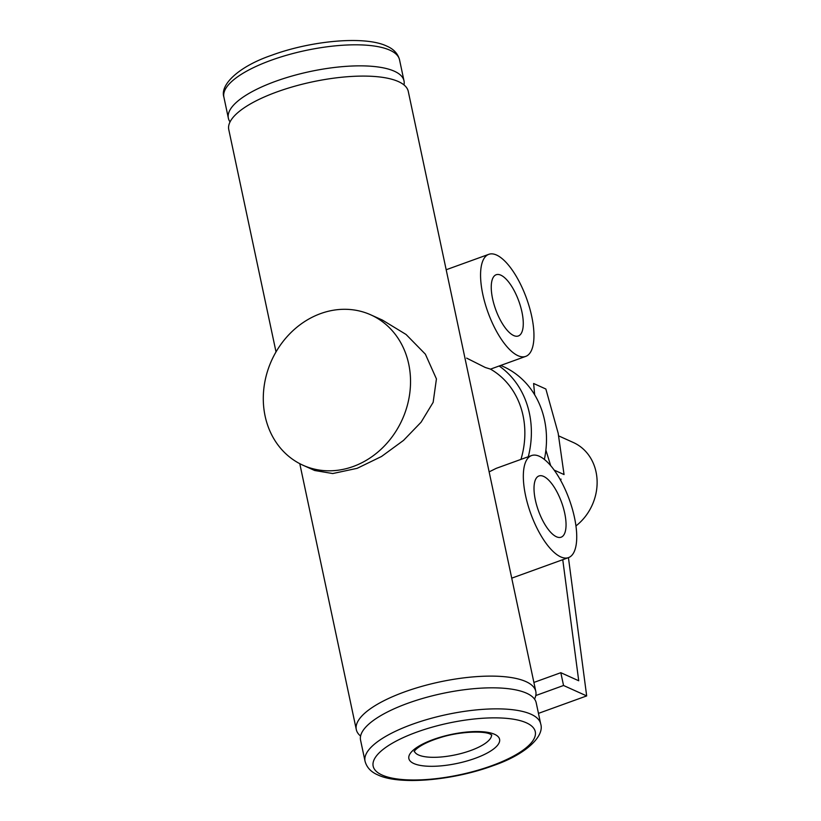 <?xml version="1.0" encoding="UTF-8"?>
<svg xmlns="http://www.w3.org/2000/svg" width="821" height="821" viewBox="0 0 821 821"><rect width="100%" height="100%" fill="white"/><g stroke="black" fill="none" stroke-linecap="round" stroke-linejoin="round"><path stroke-width="1.23" d="M513.679 335.543A32.563 12.305 -109.9 0 1 493.934 304.119A32.563 12.305 -109.9 0 1 496.182 274.737A32.563 12.305 -109.9 0 1 500.841 275.168A32.563 12.305 -109.9 0 1 520.586 306.592A32.563 12.305 -109.9 0 1 518.338 335.974A32.563 12.305 -109.9 0 1 513.679 335.543M556.453 536.77A32.563 12.305 -109.9 0 1 536.698 505.346A32.563 12.305 -109.9 0 1 538.956 475.964A32.563 12.305 -109.9 0 1 543.615 476.396A32.563 12.305 -109.9 0 1 563.36 507.819A32.563 12.305 -109.9 0 1 561.112 537.201A32.563 12.305 -109.9 0 1 556.453 536.77M496.572 255.054A54.268 20.504 -109.9 0 1 529.473 307.413A54.268 20.504 -109.9 0 1 525.727 356.386A54.268 20.504 -109.9 0 1 517.948 355.667A54.268 20.504 -109.9 0 1 485.047 303.298A54.268 20.504 -109.9 0 1 488.793 254.325A54.268 20.504 -109.9 0 1 496.572 255.054M490.465 369.101L485.283 367.49L466.646 358.12M539.335 456.271A54.268 20.504 -109.9 0 1 572.247 508.64A54.268 20.504 -109.9 0 1 568.501 557.613A54.268 20.504 -109.9 0 1 560.722 556.884A54.268 20.504 -109.9 0 1 527.811 504.525A54.268 20.504 -109.9 0 1 531.567 455.552A54.268 20.504 -109.9 0 1 539.335 456.271M353.174 466.513A82.48 71.694 114.3 0 1 303.021 465.25A82.48 71.694 114.3 0 1 263.89 388.2A82.48 71.694 114.3 0 1 320.662 313.581A82.48 71.694 114.3 0 1 370.805 314.854A82.48 71.694 114.3 0 1 409.936 391.894A82.48 71.694 114.3 0 1 353.174 466.513M370.805 314.854L382.473 320.108L406.067 334.475L425.381 354.179L436.433 378.922L433.149 402.341L421.081 422.21L403.511 440.405L381.539 456.476L357.176 468.319L332.751 473.543L314.689 470.505L303.021 465.25M540.68 723.855L536.216 702.817A89.787 28.632 168 0 0 526.548 693.201A89.787 28.632 168 0 0 424.673 697.86A89.787 28.632 168 0 0 360.563 740.152L365.037 761.19A89.787 28.632 -12 0 1 429.147 718.898A89.787 28.632 -12 0 1 531.023 714.239A89.787 28.632 -12 0 1 540.68 723.855C544.857 736.201 525.779 754.53 493.062 765.685C453.233 780.432 399.601 785.379 377.876 774.932C370.989 772.007 366.71 767.43 365.037 761.19M403.983 84.932A89.787 28.632 168 0 0 404.004 80.848A89.787 28.632 168 0 0 394.347 71.222A89.787 28.632 168 0 0 292.471 75.891A89.787 28.632 168 0 0 228.361 118.183A89.787 28.632 168 0 0 230.044 121.898M534.522 699.102A91.757 29.269 168 0 0 535.805 691.436L408.273 91.408A91.757 29.269 168 0 0 398.401 81.577A91.757 29.269 168 0 0 294.287 86.349A91.757 29.269 168 0 0 228.761 129.564L276.02 351.901M535.805 691.436A91.757 29.269 168 0 0 525.933 681.604A91.757 29.269 168 0 0 421.82 686.366A91.757 29.269 168 0 0 356.304 729.592A91.757 29.269 168 0 0 360.593 736.068M499.158 365.992A89.787 78.036 114.3 0 1 528.293 456.743M500.759 365.417L503.252 366.535A89.787 78.036 114.3 0 1 544.374 459.432M520.945 459.401A82.48 71.694 -65.7 0 0 490.506 369.132M489.142 471.87L496.223 468.35L531.567 455.552M550.686 465.661L545.883 450.072M534.676 394.829L533.619 383.489L545.862 389.01L558.177 433.242L564.048 474.559L554.185 470.115M575.952 525.922A49.332 42.877 -65.7 0 0 597.103 480.819A49.332 42.877 -65.7 0 0 573.366 442.519L558.732 435.92M561.01 479.095A49.332 42.877 114.3 0 1 560.681 480.418M568.43 557.633L586.676 695.921L563.545 685.494L560.815 672.697L578.723 680.763L562.754 559.686M538.453 713.377L586.676 695.921M535.795 695.541L563.545 685.494M533.896 682.436L560.815 672.697M382.073 775.034A82.88 26.436 168 0 0 491.584 765.767A82.88 26.436 168 0 0 526.374 722.819A82.88 26.436 168 0 0 416.852 732.086A82.88 26.436 168 0 0 382.073 775.034M223.897 97.145C219.72 84.799 238.798 66.47 271.515 55.315C311.344 40.568 364.976 35.621 386.701 46.068C393.587 48.993 397.867 53.57 399.54 59.81A89.787 28.632 168 0 0 389.872 50.184A89.787 28.632 168 0 0 287.997 54.853A89.787 28.632 168 0 0 223.897 97.145L228.361 118.183M414.4 751.236A39.47 12.592 168 0 0 418.505 754.961A39.47 12.592 168 0 0 462.5 753.124A39.47 12.592 168 0 0 491.543 734.846M494.591 734.313A46.376 14.788 -12 0 1 475.133 758.347A46.376 14.788 -12 0 1 413.856 763.54A46.376 14.788 -12 0 1 433.314 739.505A46.376 14.788 -12 0 1 494.591 734.313M491.779 735.041L490.394 734.21C484.072 730.639 458.847 731.439 439.635 737.812C416.996 744.904 413.374 752.375 414.266 751.523M490.383 369.173L525.727 356.386M511.729 578.158L568.501 557.613M399.54 59.81L404.004 80.848M299.778 463.67L356.304 729.592M446.172 269.75L488.793 254.325"/></g></svg>

